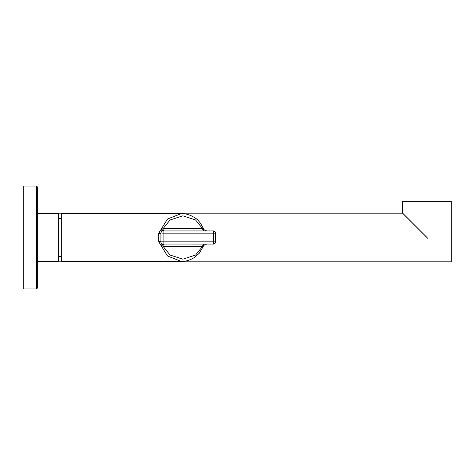 <?xml version="1.0" encoding="UTF-8"?>
<svg xmlns="http://www.w3.org/2000/svg" width="475" height="475" viewBox="0 0 475 475"><rect width="100%" height="100%" fill="white"/><g stroke="black" fill="none" stroke-linecap="round" stroke-linejoin="round"><path stroke-width="0.71" d="M215.602 241.84A2.227 2.227 0 0 1 213.382 244.061L213.382 233.16L163.109 233.16L163.109 241.84L215.602 241.84L215.602 233.16A2.227 2.227 0 0 0 213.382 230.939A2.227 2.227 0 0 1 215.602 233.16L213.382 233.16L213.382 230.939L163.014 230.939M162.812 244.043L213.382 244.061M160.894 232.934L163.109 233.16L163.109 230.939L164.576 230.939A2.227 1.573 -90 0 1 163.008 228.713L162.112 229.092A2.227 1.015 -90 0 0 163.109 230.939A2.227 2.227 0 0 0 160.882 233.16L160.888 233.071M201.685 230.939L202.481 230.939L201.685 230.939M203.241 230.939L205.699 230.939M205.378 230.939L204.885 230.939M162.812 230.957L162.492 231.028M160.93 232.714L161.055 232.305M161.322 231.842L161.66 231.473M203.781 229.461L202.665 228.713A2.227 1.573 -90 0 0 204.232 230.939L205.877 230.939L203.781 229.461C200.86 223.244 197.98 219.438 195.148 218.037C190.79 215.044 186.158 213.56 181.26 213.59L61.34 213.59L61.34 261.41L181.26 261.41L167.503 255.983L160.621 244.845L162.112 245.908A2.227 1.015 90 0 1 163.109 244.061L163.109 241.84L160.882 241.84L160.93 242.286M158.662 233.534A2.227 0.368 -0 0 0 160.882 233.16L160.882 241.84A2.227 0.368 0 0 0 158.662 241.466L158.662 233.534L160.621 230.155L160.075 230.559M160.924 242.262L160.882 241.84A2.227 2.227 0 0 0 163.109 244.061L164.576 244.061A2.227 1.573 90 0 0 163.008 246.287L170.056 255.022L182.833 259.19L195.611 255.022L202.665 246.287L205.711 244.061M205.337 244.061L204.422 244.061M203.929 244.061L203.241 244.061M161.607 243.479L161.963 243.74M159.368 231.325L159.018 231.931M181.26 213.59L167.503 219.017L160.621 230.155L162.112 229.092M161.874 231.313L160.621 230.155M161.88 243.693L160.621 244.845L158.662 241.466M162.112 245.908L163.008 246.287L202.665 246.287A2.227 1.573 90 0 1 204.232 244.061M61.34 256.405L58.562 256.405M61.34 218.595L58.562 218.595M37.65 213.59L58.562 213.59L58.562 261.41L37.65 261.41M37.65 187.174L36.539 186.063L36.539 288.937L23.75 288.937L23.75 186.063L36.539 186.063L37.65 187.174L37.65 287.826L36.539 288.937L37.65 287.826M202.665 228.713L195.611 219.978L182.833 215.81L170.056 219.978L163.008 228.713L202.665 228.713M37.65 213.168L402.592 213.168L427.892 238.474M406.392 216.897L402.592 213.168M37.65 261.832L451.25 261.832M426.883 237.458L406.357 216.933L426.883 237.458M426.918 237.423L402.592 213.091L426.918 237.423M451.25 261.749L451.25 201.275L402.592 201.275L402.592 213.091M181.26 261.41C186.224 261.44 190.902 259.92 195.308 256.85L199.352 253.139L203.781 245.539M163.762 244.061L164.273 244.061M205.277 244.061L204.493 244.061M205.877 244.061L206.625 244.192M205.622 230.939L206.625 230.808M164.273 230.939L163.756 230.939"/></g></svg>
